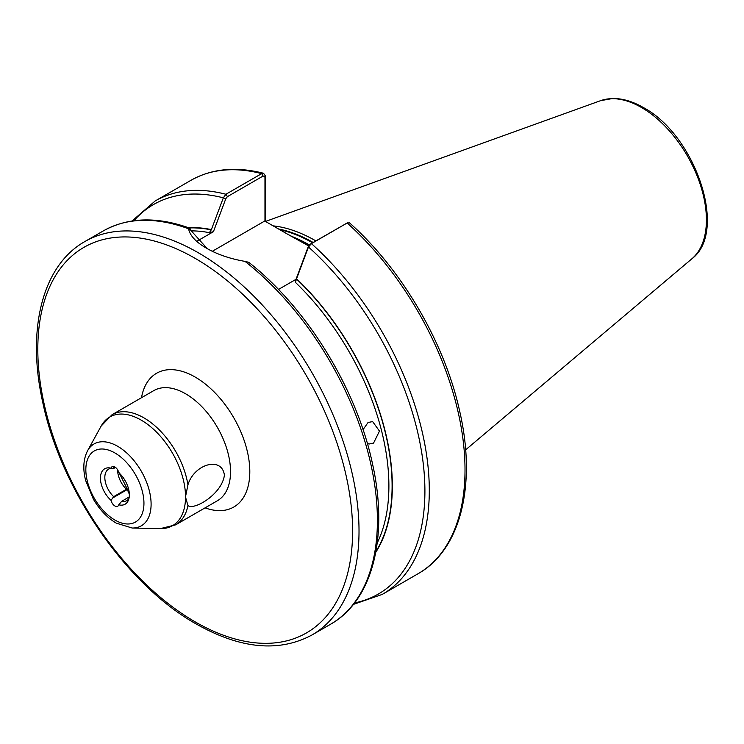 <?xml version="1.0" encoding="UTF-8"?>
<svg xmlns="http://www.w3.org/2000/svg" width="744" height="744" viewBox="0 0 744 744"><rect width="100%" height="100%" fill="white"/><g stroke="black" fill="none" stroke-linecap="round" stroke-linejoin="round"><path stroke-width="1.12" d="M129.224 496.946L121.691 501.298L118.761 504.813A20.441 11.802 -120 0 0 128.396 500.247A20.441 11.802 -120 0 0 118.761 472.645A5.682 3.283 -120 0 0 112.056 466.739A5.682 3.283 -120 0 0 111.023 468.181A20.441 11.802 -120 0 0 109.74 467.92A20.441 11.802 -120 0 0 100.459 478.941A20.441 11.802 -120 0 0 111.023 500.34L113.665 496.666L126.461 489.273A18.172 10.49 60 0 1 117.626 469.836M111.023 500.34A5.682 3.283 -120 0 0 114.892 505.966A5.682 3.283 -120 0 0 117.738 506.246A5.682 3.283 -120 0 0 118.761 504.813M363.044 429.641L368.057 422.499L372.623 421.588L379.477 431.092L373.553 443.099L369.098 444.029L367.35 443.471M185.479 496.955L187.944 484.856C193.989 464.191 221.879 455.839 224.409 475.193C221.879 494.332 193.979 510.607 187.944 505.557L185.479 496.955M308.565 245.883L287.017 233.876L308.844 245.399M315.865 240.898A158.983 91.791 -120 0 0 315.661 240.777A158.983 91.791 -120 0 0 273.15 225.869M245.018 261.386A227.134 131.139 -120 0 1 370.019 460.545A227.134 131.139 -120 0 1 330.364 624.365C372.791 600.566 388.768 536.554 372.539 464.005C356.822 389.075 307.039 307.932 248.728 262.297L245.018 261.386C230.147 258.828 217.295 254.429 206.441 248.18L206.441 248.18C195.895 242.088 189.934 235.625 188.576 228.799L189.869 228.417L191.003 230.156M115.497 467.418L113.665 468.478L111.023 468.181M112.279 468.311A18.172 10.49 -120 0 0 108.596 469.148A18.172 10.49 -120 0 0 113.665 496.666M129.326 493.876A5.682 3.283 -120 0 1 127.81 490.147L118.24 471.017M112.604 498.015L127.559 489.385L126.461 489.273M197.169 241.075L213.435 231.682L209.38 232.677L211.389 229.598A195.663 112.967 -120 0 0 188.353 227.664M375.785 552.29A195.663 112.967 -120 0 0 296.577 278.786L295.377 282.329L295.991 279.344L278.47 289.453M121.691 501.298A18.172 10.49 -120 0 0 126.759 500.628A18.172 10.49 -120 0 0 128.945 498.517M295.991 279.344L308.379 246.32L309.96 244.302L347.16 222.995A227.134 131.139 -120 0 1 417.979 573.782C460.796 549.779 476.644 484.818 459.746 411.497C444.782 342.91 401.714 269.198 349.522 222.856L347.16 222.995L311.438 243.623L308.472 246.989L296.577 278.786M190.976 230.333L188.576 228.799A227.134 131.139 -120 0 0 103.23 230.956C127.81 217.285 156.575 216.327 189.506 228.073L189.869 228.417M211.389 229.598L223.34 197.83L225.934 194.258L261.665 173.631L263.562 173.278L265.245 175.714L265.245 221.303M264.966 221.145L264.966 177.156L263.134 176.012L227.413 196.639L225.823 198.657L213.435 231.682M287.017 233.876L264.743 221.015L212.319 251.286M191.115 230.687L207.26 248.645M133.92 220.717A224.865 129.828 -120 0 1 223.34 197.83L225.823 198.657M308.379 246.32L308.472 246.989A224.865 129.828 -120 0 1 422.871 460.629A224.865 129.828 -120 0 1 354.581 602.9M265.245 175.714L264.966 177.156M125.95 482.121A24.989 14.424 60 0 1 124.211 479.099M117.673 446.298A47.263 27.286 60 0 1 150.26 495.095A47.263 27.286 60 0 1 132.19 528.026L116.306 523.162C107.248 517.759 99.603 509.752 93.363 499.14L85.662 480.55C82.696 469.027 83.337 459.094 87.578 450.743A47.263 27.286 60 0 1 117.673 446.298M114.892 520.037A41.087 23.724 -120 0 0 143.945 503.269A41.087 23.724 -120 0 0 114.892 452.947A41.087 23.724 -120 0 0 85.839 469.724A41.087 23.724 -120 0 0 114.892 520.037M311.978 634.985A227.134 131.139 -120 0 0 346.797 452.975A227.134 131.139 -120 0 0 198.416 252.821A227.134 131.139 -120 0 0 84.844 241.568C42.436 265.366 26.449 329.332 42.641 401.844C60.729 489.691 126.415 584.914 196.137 623.956C240.424 648.963 279.037 652.637 311.978 634.985L330.364 624.365M195.198 621.882A222.596 128.517 -120 0 0 352.6 531.002A222.596 128.517 -120 0 0 195.198 258.382A222.596 128.517 -120 0 0 37.804 349.262A222.596 128.517 -120 0 0 195.198 621.882M309.262 244.869A158.081 91.27 -120 0 0 292.494 236.704M313.14 242.47A158.174 91.317 -120 0 0 278.507 228.966M312.573 242.795A158.081 91.27 -120 0 0 279.781 229.701M600.603 100.663L612.638 98.506C622.514 98.403 632.744 101.407 643.318 107.517C695.259 134.999 728.478 231.514 691.892 258.782A91.782 52.991 -120 0 0 700.113 184.066A91.782 52.991 -120 0 0 641.514 107.517A91.782 52.991 -120 0 0 600.603 100.663L265.487 221.442M141.5 397.696A77.227 44.584 60 0 1 195.198 377.078A77.227 44.584 60 0 1 249.584 465.791A77.227 44.584 60 0 1 205.093 507.854M187.944 505.557A63.593 36.716 60 0 1 175.677 524.836L217.36 500.768A63.593 36.716 -120 0 0 227.115 449.813A63.593 36.716 -120 0 0 185.563 393.762A63.593 36.716 -120 0 0 153.766 390.619L112.074 414.687A63.593 36.716 60 0 1 143.871 417.84A63.593 36.716 60 0 1 187.944 484.856M132.19 528.026L160.434 528.603A62.747 36.224 -120 0 0 185.516 498.229M185.516 495.653A62.747 36.224 -120 0 0 141.155 420.1A62.747 36.224 -120 0 0 101.193 426.005L112.074 414.687M209.38 232.677A193.068 111.47 -120 0 0 191.152 230.873M377.236 542.943A193.068 111.47 -120 0 0 295.377 282.329M309.96 244.302L311.438 243.623A227.134 131.139 60 0 1 382.258 594.409L417.979 573.782M375.925 551.499A195.337 112.781 -120 0 0 296.484 278.972M263.134 176.012L261.665 173.631A227.134 131.139 -120 0 0 190.845 180.374C211.724 168.618 235.96 166.256 263.562 173.278M190.845 180.374L155.124 201.001A227.134 131.139 60 0 1 225.934 194.258L227.413 196.639M211.482 229.905A195.337 112.781 -120 0 0 189.115 227.934M114.892 467.018L112.604 468.348M691.892 258.782L465.623 449.86M160.434 528.603L175.677 524.836M87.578 450.743L101.193 426.005M353.419 604.388L382.258 594.409M103.23 230.956L84.844 241.568M155.124 201.001L132.06 220.977M347.485 222.819L345.858 223.591"/></g></svg>
